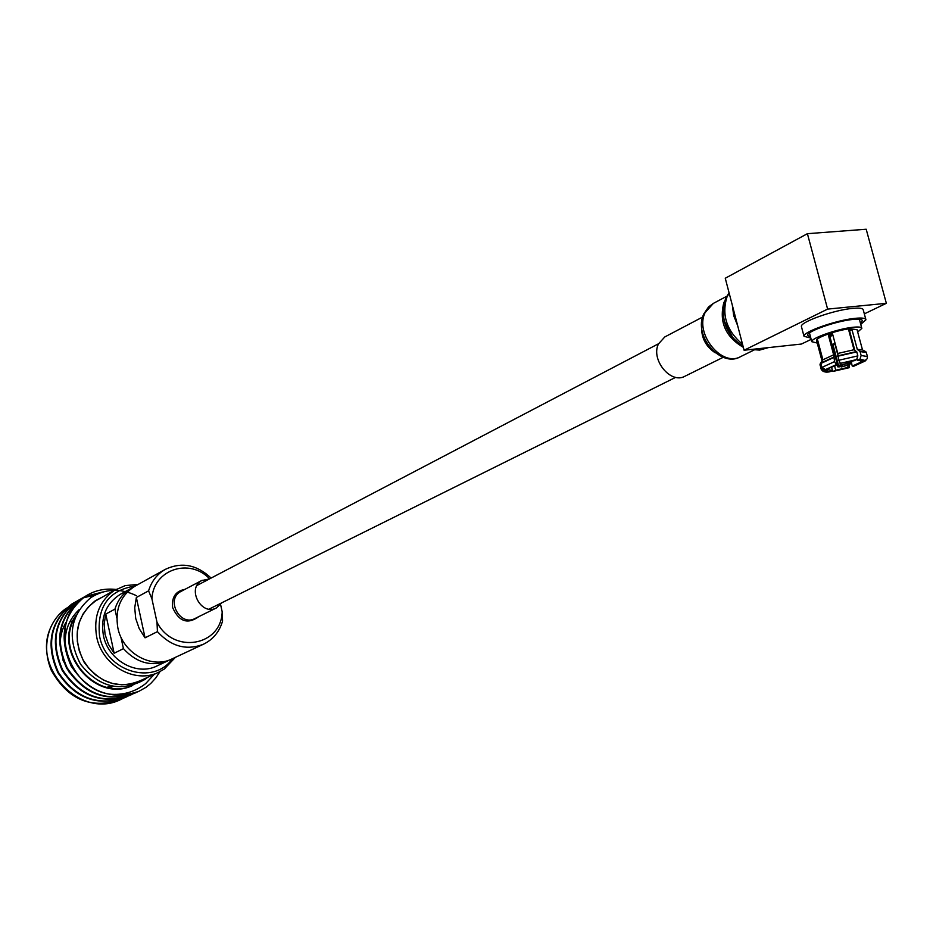 <?xml version="1.0" encoding="UTF-8"?>
<svg xmlns="http://www.w3.org/2000/svg" width="933" height="933" viewBox="0 0 933 933"><rect width="100%" height="100%" fill="white"/><g stroke="black" fill="none" stroke-linecap="round" stroke-linejoin="round"><path stroke-width="1.4" d="M851.572 363.497L852.261 366.063L853.695 366.237M866.127 360.056L860.692 362.237L860.179 360.325M862.5 349.922L857.042 329.676L850.138 328.743C837.974 329.839 815.652 337.641 816.538 340.44L816.62 340.72M831.571 367.299L832.458 370.611L828.282 369.69L824.702 370.518L821.098 368.372L820.049 364.127L822.09 360.744L816.9 341.245L817.681 340.265L822.894 359.8L833.635 354.808L828.387 335.157L832.516 333.792L837.776 353.467L854.01 349.735L848.715 330.072L852.004 329.734L857.299 349.374L862.337 349.828L865.288 351.426M852.261 366.063L860.692 362.237M847.619 365.339L848.167 367.369L835.723 370.226L834.592 365.993M848.948 330.923L849.59 330.877L854.815 350.307M857.205 359.193L857.509 360.313L861.404 360.698M817.238 343.064L811.78 341.688C810.672 338.247 838.266 328.591 853.322 327.238C858.827 326.69 861.66 327.075 861.835 328.393L857.684 332.031M835.723 370.226L832.982 371.427L831.641 370.984M849.042 363.322L849.462 367.637L848.167 367.369M861.567 361.293L865.159 360.465L867.177 358.739L867.41 356.534L861.136 355.508L859.946 359.205L857.509 360.313M857.299 349.374L860.063 351.519L861.136 355.508M849.59 330.877L852.004 329.734M828.282 369.69L828.096 368.99M822.894 359.8L820.842 363.473L821.891 367.439L825.507 369.585L837.472 364.92L829.589 335.472L832.679 334.434M837.776 353.467L838.709 360.278L840.423 363.322L854.22 360.698L856.657 359.59L857.847 355.881L856.774 351.881L854.01 349.735M832.854 335.087L829.915 336.696M829.589 335.472L828.387 335.157M837.472 364.92L836.271 364.651L834.557 361.607L833.635 354.808M817.891 341.023L816.9 341.245M829.075 371.766L832.458 370.611M839.992 363.007L840.365 364.418L839.059 366.377L840.003 366.832L837.822 366.856L838.697 366.051L832.866 344.265L834.767 343.379L837.706 354.365M840.038 363.065L840.61 365.188L848.19 363.1L847.875 361.934M848.26 362.307L848.948 364.861L841.403 366.937L840.925 365.141M849.998 361.468L850.371 362.855L851.747 363.182L849.963 364.103L850.511 363.357L849.578 363.205L850.371 362.855M840.61 365.188L848.19 363.1M832.866 344.265L834.942 344.02L837.706 354.47M839.595 365.946L838.697 366.051M840.003 366.832L840.586 365.095M842.779 364.628L841.403 366.937M842.184 366.576L848.948 364.861M848.05 364.966L846.523 363.637M848.319 362.342L849.963 364.103M849.578 363.205L848.097 361.876M810.509 336.883L807.488 335.39C806.229 331.542 836.539 320.87 853.077 319.424C859.118 318.853 862.232 319.296 862.419 320.754L860.436 323.215M846.546 363.707L842.802 364.733M810.812 338.061L804.001 336.3C802.578 331.973 836.761 319.926 855.421 318.305C862.22 317.663 865.719 318.165 865.929 319.809L860.751 324.392M865.812 319.354L863.27 309.954C863.048 308.275 859.538 307.75 852.739 308.368C834.079 309.931 799.943 322.06 801.4 326.492L801.517 326.935M864.331 313.873L886.35 303.318L827.618 309.103L744.091 350.237L801.424 344.044L811.162 339.379M827.618 309.103L807.407 233.682L725.268 278.244L744.091 350.237M886.35 303.318L866.197 229.238L807.407 233.682M135.297 586.006C108.648 590.123 96.729 606.765 99.539 635.944C105.686 671.538 153.56 686 172.395 658.745M175.416 657.333L164.255 669.066L158.587 672.285C135.005 684.192 101.93 665.474 96.635 636.714C93.358 616.783 99.155 601.4 114.048 590.577L125.22 585.609L138.201 584.396M114.153 653.275L108.485 644.388L105.067 634.44L104.146 624.095L105.767 614.089L114.153 653.275L123.424 648.633L120.952 637.146M170.214 659.701L157.012 665.94C136.638 676.367 107.971 660.202 103.376 635.326C100.484 616.993 106.164 603.301 120.439 594.239L133.244 587.219M168.383 660.622C151.764 667.095 136.778 663.106 123.424 648.633M151.904 598.753L148.58 590.857C151.543 581.224 157.141 574.052 165.374 569.328L135.005 586.169C120.59 595.312 114.864 609.179 117.826 627.769C122.515 652.995 151.531 669.416 172.104 658.885L203.557 644.178C186.565 650.791 171.182 646.616 157.432 631.641L156.989 622.194L151.904 598.753C153.304 569.538 189.621 557.502 209.622 578.845M148.58 590.857L136.346 597.493L134.725 607.791L135.705 618.427L139.227 628.667L145.058 637.822L157.432 631.641M220.585 604.549L222.182 611.768L222.567 621.075C219.43 631.781 213.086 639.478 203.557 644.178M198.811 616.631C187.65 624.644 178.926 621.635 172.652 607.605C171.497 597.26 175.567 591.172 184.897 589.353M115.867 589.446C105.522 588.291 96.134 590.111 87.679 594.927L85.544 596.222C48.201 617.389 64.424 686.863 109.021 694.094C122.783 695.47 134.982 691.983 145.63 683.621L154.33 674.244M109.021 694.094C119.564 696.38 129.57 695.435 139.04 691.248L146.143 687.236L150.773 683.446L155.811 677.929L159.986 671.597M136.603 595.767C120.497 587.942 105.207 588.583 90.734 597.691C70.185 615.313 66.768 637.449 80.46 664.098C99.33 687.633 120.847 692.729 145.012 679.411L147.671 677.311M143.39 679.282C120.695 690.105 100.962 684.484 84.215 662.418C72.004 637.426 75.678 616.888 95.213 600.805L101.639 597.435M66.523 608.094C59.152 613.249 53.671 620.2 50.067 628.935C45.157 642.452 45.554 656.214 51.257 670.232C67.724 699.552 90.769 709.372 120.38 699.668L120.66 699.54M50.067 628.935C32.725 669.381 81.591 719.611 120.952 699.412L122.923 698.467M74.15 602.66L71.759 604.106C50.067 621.623 45.437 644.47 57.869 672.646C75.188 698.49 97.545 706.806 124.952 697.604L125.244 697.476M76.366 601.458L72.308 603.803C50.604 621.32 45.974 644.178 58.417 672.366C75.736 698.222 98.105 706.549 125.523 697.348L127.518 696.391M80.495 599.114L76.133 601.61C54.371 619.185 49.741 642.114 62.231 670.43C79.62 696.391 102.059 704.753 129.57 695.528L129.85 695.388M80.763 598.951L76.681 601.295C54.907 618.871 50.277 641.822 62.779 670.151C80.18 696.123 102.63 704.497 130.142 695.26L132.159 694.292M84.926 596.584L80.541 599.091C58.709 616.725 54.079 639.758 66.64 668.191C84.098 694.269 106.63 702.677 134.224 693.417L134.515 693.289M102.77 592L85.218 596.444L81.089 598.776C59.257 616.41 54.615 639.455 67.188 667.9C84.658 694 107.202 702.421 134.807 693.161L136.836 692.181M95.796 594.718L83.13 597.913M82.827 598.041L80.774 598.974M96.472 594.391L83.387 597.726M83.084 597.855L81.043 598.799M87.399 595.079L84.985 596.549C63.094 614.241 58.452 637.367 71.071 665.929C88.612 692.123 111.237 700.59 138.924 691.306L139.04 691.248M116.228 589.248L95.376 601.05L88.495 606.777L83.037 614.031L79.235 622.474L77.299 631.723L77.311 641.368L79.293 650.954L83.13 660.016L88.67 668.145L95.644 674.956L103.715 680.145L112.508 683.469L121.617 684.775L130.62 684.017L139.11 681.253L158.587 672.285M132.813 685.405C94.42 704.275 50.953 648.983 76.121 615.232M69.439 672.751L62.768 659.713M60.272 646.779C59.817 638.032 61.706 629.892 65.951 622.323M132.626 685.463C95.329 702.817 53.216 651.047 75.328 617.075M67.129 655.351C62.429 637.076 66.465 621.798 79.247 609.529M112.298 686.291L106.828 687.271M222.182 611.768C221.389 646.207 173.118 654.581 156.989 622.194M136.346 597.493L145.058 637.822M165.374 569.328C181.597 561.736 196.84 564.64 211.115 578.063M116.858 618.054L114.946 609.109C117.873 599.756 123.354 592.77 131.413 588.163M114.946 609.109L105.767 614.089M723.262 357.281L684.845 376.279C670.78 384.431 650.488 359.613 658.476 343.927L664.786 336.953L702.712 316.998M737.676 325.699L733.7 315.634L732.347 305.324M209.54 578.88L201.54 580.618C186.565 588.828 201.446 616.235 216.374 607.954L221.751 602.823M864.273 361.421L853.427 366.331M859.841 351.17L866.022 352.009M859.946 359.205L865.159 360.465M849.333 367.637L833.356 371.311M837.589 355.893L856.552 351.543M820.9 363.042L833.449 357.234M867.328 356.231L866.337 352.581L860.063 351.519M840.423 363.322L856.657 359.59M825.507 369.585L836.271 364.651M830.09 371.696L824.702 370.518M856.774 351.881L837.636 356.278M838.709 360.278L857.847 355.881M833.496 357.619L820.842 363.473M821.891 367.439L834.557 361.607M820.049 364.418L820.025 365.118M821.087 369.06L821.098 368.372M742.551 344.359C726.749 330.888 721.524 315.214 726.854 297.335L729.163 293.149M753.607 349.339L752.931 349.28M742.995 346.073C734.423 341.07 728.405 333.384 724.918 323.016M743.333 347.344C725.501 336.836 718.993 321.978 723.81 302.782L724.603 301.114M705.08 312.672L713.372 303.388L708.532 306.957L703.844 313.873C692.729 335.868 721.279 368.372 740.545 356.651C721.85 367.45 694.537 333.734 705.08 312.672M715.296 352.861C705.686 346.493 701.126 337.559 701.628 326.049M754.785 349.56L752.266 349.362M743.018 346.166C732.755 339.927 726.294 330.48 723.646 317.826M767.859 347.671L760.628 349.782L753.223 349.257M202.228 580.233L180.396 591.744C165.619 599.837 180.209 626.719 194.95 618.544L216.374 607.954M196.991 585.457L658.558 343.741M209.062 609.121L675.702 377.34M853.567 366.331L865.497 360.803M821.996 360.908L816.538 340.44M861.742 328.031L859.375 319.261M811.78 341.688L809.459 332.941M832.982 371.427L849.462 367.637M866.256 352.266L865.754 351.671M837.822 366.856L837.321 364.978M851.724 363.1L851.223 361.211M829.647 371.812C825.134 372.675 822.241 371.661 821.005 368.768L820.049 364.127M804.001 336.3L801.4 326.492M134.224 693.417L134.807 693.161M74.313 619.815L73.707 620.153M73.147 620.457L70.745 621.786M113.15 686.443L110.012 687.913M729.058 292.764L725.559 298.607C718.457 325.034 731.285 338.259 743.041 346.248M724.416 321.279L732.545 337.21M726.679 296.321L713.372 303.388M754.074 350.015L740.545 356.651M767.404 347.892L759.602 350.097L751.112 349.478"/></g></svg>
